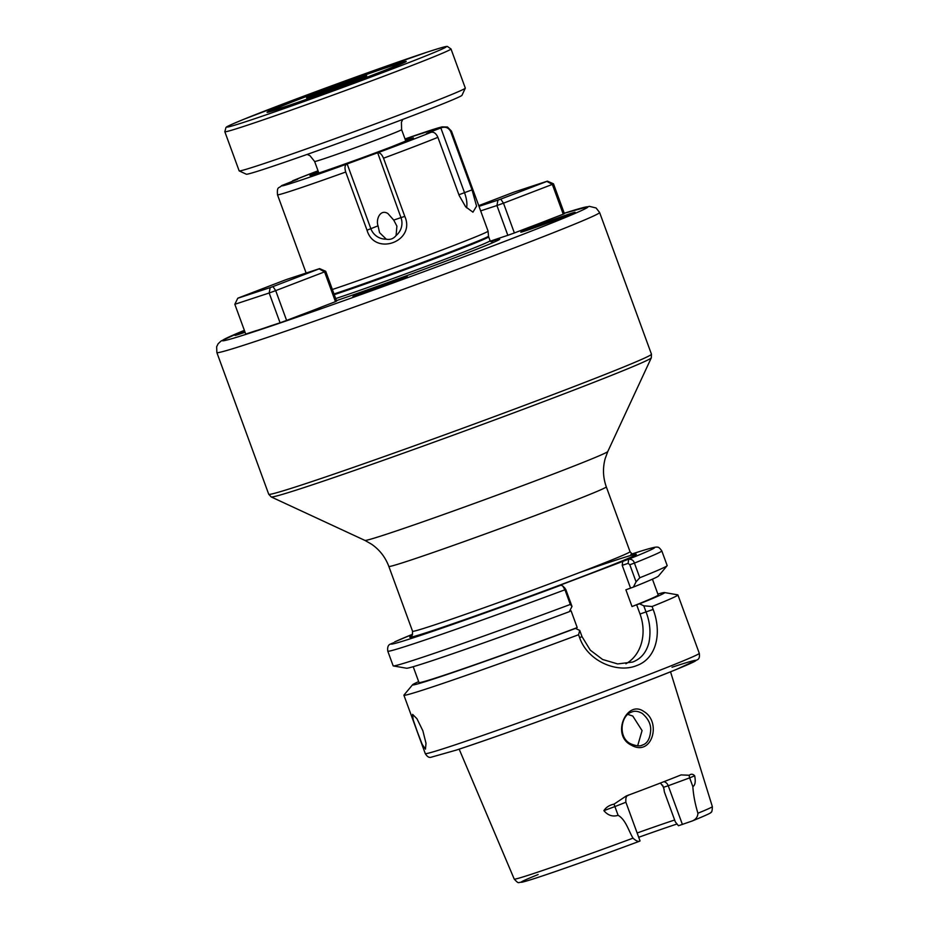 <?xml version="1.0" encoding="UTF-8"?>
<svg xmlns="http://www.w3.org/2000/svg" width="929" height="929" viewBox="0 0 929 929"><rect width="100%" height="100%" fill="white"/><g stroke="black" fill="none" stroke-linecap="round" stroke-linejoin="round"><path stroke-width="1.39" d="M644.006 711.602C661.878 722.205 651.833 756.984 631.488 745.232C610.469 735.478 626.866 698.956 644.006 711.602M642.554 745.012C647.49 743.421 650.207 738.334 650.718 729.764C650.799 723.807 647.966 718.349 642.194 713.391C638.13 711.115 634.612 710.662 631.65 712.067C620.27 715.539 617.866 738.346 631.07 743.966C636.423 746.092 640.244 746.451 642.554 745.012L641.881 745.244M417.376 731.901L422.196 744.384L425.459 749.122L426.005 743.293L422.869 730.786L416.935 718.721L412.604 714.366L413.173 719.778L417.376 731.901M418.665 681.619A134.24 3.089 -20.1 0 0 415.147 683.245L413.8 683.941A134.24 3.089 -20.1 0 0 412.592 684.743L403.976 695.055A145.888 3.356 -20.1 0 0 403.906 695.217A145.888 3.356 -20.1 0 0 428.803 688.134A145.888 3.356 -20.1 0 0 578.57 634.739L579.731 630.408L582.007 636.62L590.298 650.172L602.631 659.497L617.657 663.921L632.568 662.075C640.917 658.951 646.375 652.46 648.941 642.613C650.939 632.243 649.975 622.047 646.061 612.025L643.785 605.801L652.088 606.509A145.888 3.356 -20.1 0 0 677.915 594.943A145.888 3.356 -20.1 0 0 677.764 594.85L664.525 592.551A134.24 3.089 -20.1 0 0 657.871 594.072M652.425 579.162L658.208 594.99A127.366 2.926 -20.1 0 1 632.022 606.544L636.644 604.767L640.023 614.011A41.689 34.303 -108.2 0 1 625.902 663.77M660.449 783.019L663.608 787.269L664.386 791.972L675.337 821.898L678.472 825.742L692.337 820.946C706.04 815.325 712.206 812.457 710.848 812.364C711.788 812.55 712.288 810.622 712.346 806.604L670.529 671.795M692.093 821.05C695.809 819.541 697.749 816.928 697.923 813.235C695.043 803.771 693.359 794.899 692.848 786.608C695.171 785.33 695.786 781.719 694.683 775.785L689.655 777.875L692.848 786.608M664.177 789.545L662.586 785.144M674.651 820.017A78.733 1.812 -20.1 0 0 674.013 820.226A78.733 1.812 -20.1 0 0 637.143 832.988M637.654 745.813L642.067 730.589L632.777 716.038L627.807 714.389A92.633 2.125 -20.1 0 0 627.795 714.401M632.022 606.544L625.891 589.799L633.404 587.082A134.24 3.089 -20.1 0 0 658.487 576.038L667.103 565.738A145.888 3.356 -20.1 0 0 667.173 565.564L661.808 550.909A145.888 3.356 159.9 0 1 634.426 563.09L639.802 577.757A145.888 3.356 -20.1 0 0 667.103 565.738M564.066 587.976L565.749 589.358L564.948 589.776A145.888 3.356 159.9 0 1 387.788 651.183L393.164 665.838A145.888 3.356 -20.1 0 0 393.315 665.93L406.554 668.23A134.24 3.089 -20.1 0 0 569.338 611.677L571.997 606.428L570.313 604.442L564.948 589.776L562.672 585.955L560.953 585.189L555.043 587.128L628.678 559.177C631.685 559.095 633.601 560.396 634.426 563.09L629.816 564.751L628.132 563.369L622.209 565.32L630.524 588.022M639.802 577.757L636.063 581.821L633.404 587.082M412.592 684.743A134.24 3.089 -20.1 0 0 435.446 678.379A134.24 3.089 -20.1 0 0 575.469 628.422L572.589 629.374L577.211 627.598L571.091 610.852L569.442 611.479M579.731 630.408L575.469 628.422M270.455 325.951A39.366 0.906 159.9 0 1 260.921 329.191A39.366 0.906 159.9 0 1 255.347 330.91M490.315 241.18A39.366 0.906 -20.1 0 0 498.223 238.474M528.055 227.698A39.366 0.906 -20.1 0 0 549.562 219.441M244.71 331.281A28.95 0.662 -20.1 0 0 234.991 335.404A28.95 0.662 -20.1 0 0 245.07 332.257M364.47 291.822A28.95 0.662 -20.1 0 0 352.927 296.653A28.95 0.662 -20.1 0 0 367.942 291.764A28.95 0.662 -20.1 0 0 395.731 281.557A28.95 0.662 -20.1 0 0 407.285 276.761A28.95 0.662 -20.1 0 0 392.804 281.417A28.95 0.662 -20.1 0 0 364.47 291.822M532.329 227.361A28.95 0.662 -20.1 0 0 520.786 232.192A28.95 0.662 -20.1 0 0 535.801 227.303A28.95 0.662 -20.1 0 0 563.578 217.096A28.95 0.662 -20.1 0 0 575.132 212.3A28.95 0.662 -20.1 0 0 560.663 216.956A28.95 0.662 -20.1 0 0 532.329 227.361M367.025 230.206L378.045 225.828L379.555 232.645L386.313 239.217C390.308 239.937 393.559 238.707 396.091 235.525L396.892 226.119L393.733 220.092L400.968 217.618L377.685 152.797C379.845 152.437 381.784 154.249 383.514 158.209L404.8 216.387C416.029 241.459 374.619 256.636 367.025 230.206L345.727 172.028A92.633 2.125 159.9 0 1 277.492 194.788C276.888 185.823 278.897 188.738 281.626 185.626L297.698 179.216L292.914 180.656L291.439 181.852M378.045 225.828C375.688 219.685 380.158 208.653 387.927 213.554L393.733 220.092M386.116 239.171A16.048 16.037 176.4 0 1 370.834 228.639L347.156 163.945L377.29 152.913M334.022 293.97A91.332 2.102 159.9 0 0 452.051 251.294A91.332 2.102 159.9 0 0 488.515 236.129L488.073 231.147A92.633 2.125 159.9 0 1 488.073 231.147A92.633 2.125 159.9 0 1 451.088 246.533A92.633 2.125 159.9 0 1 332.373 289.488M490.547 241.517A100.808 2.322 159.9 0 1 498.583 240.019A100.808 2.322 159.9 0 1 459.483 255.951A100.808 2.322 159.9 0 1 336.449 300.624M431.079 132.29C433.831 131.709 436.096 133.393 437.896 137.329L459.181 195.508L465.638 206.795L472.931 212.184L476.565 206.145L472.048 189.876L450.751 131.697C448.8 127.83 445.746 126.495 441.612 127.679L430.51 131.895L426.492 133.66L431.079 132.29A85.677 1.974 159.9 0 1 377.685 152.797M347.156 163.945L346.761 164.096C344.833 165.246 344.496 167.882 345.727 172.028M472.048 189.876L464.512 192.663A16.048 5.586 -109.6 0 1 466.509 207.771M321.794 306.918A39.366 0.906 159.9 0 1 300.288 315.175M396.091 235.525A16.048 16.037 176.4 0 0 400.968 217.618L404.8 216.387M387.788 651.183C387.265 647.153 388.206 644.772 390.598 644.029L393.571 642.74M652.088 606.509L653.157 609.436C662.017 632.603 656.745 658.44 636.702 665.582C617.262 673.641 587.697 661.251 579.638 637.666L578.57 634.739M413.208 666.708L418.991 682.536A127.366 2.926 -20.1 0 0 577.211 627.598M636.644 604.767L639.524 603.815L643.785 605.801M639.524 603.815A134.24 3.089 -20.1 0 0 664.525 592.551M393.315 665.93A145.888 3.356 -20.1 0 0 570.313 604.442M628.515 795.003C628.283 796.211 625.31 794.283 625.891 802.238L640.046 840.942L639.489 841.244C637.944 841.755 635.796 840.722 633.021 838.155C628.468 830.572 625.728 819.633 618.099 815.314C612.699 816.997 607.961 815.453 603.885 810.657C606.033 807.289 609.424 805.106 614.081 804.119L626.239 795.979A107.578 2.473 -20.1 0 0 681.096 774.914L681.212 774.867M681.096 774.914L689.26 775.25C691.095 773.752 692.906 773.927 694.683 775.785M639.489 841.244L639.442 841.268C589.16 859.964 533.838 879.542 521.796 882.271C517.859 881.923 519.45 884.745 514.236 879.101A105.476 2.427 -20.1 0 0 532.236 873.98A105.476 2.427 -20.1 0 0 633.021 838.155M677.044 823.988A81.404 1.87 -20.1 0 0 638.711 837.273M565.749 589.358L571.997 606.428M636.063 581.821L629.816 564.751M622.209 565.32L622.767 561.128M628.132 563.369L628.678 559.177A140.337 3.228 -20.1 0 0 631.941 554.009M332.466 86.745A67.155 1.544 -20.1 0 0 273.579 109.901A67.155 1.544 -20.1 0 0 340.815 86.978A67.155 1.544 -20.1 0 0 399.679 63.753A67.155 1.544 -20.1 0 0 332.466 86.745M306.57 97.917L323.327 92.435L366.7 75.818L349.943 81.287L306.57 97.917M320.273 93.434L319.878 92.343M350.384 82.495L349.943 81.287M332.036 86.734A74.099 1.707 159.9 0 1 406.217 61.442A74.099 1.707 159.9 0 1 341.245 86.989A74.099 1.707 159.9 0 1 267.076 112.363A74.099 1.707 159.9 0 1 332.036 86.734M465.301 88.162L461.992 95.292A114.859 2.636 159.9 0 1 361.276 134.891A114.859 2.636 159.9 0 1 246.324 174.211L239.194 170.913A120.422 2.764 -20.1 0 0 359.709 129.677A120.422 2.764 -20.1 0 0 465.301 88.162A120.422 2.764 -20.1 0 0 465.313 88.092L450.995 48.958A120.422 2.764 159.9 0 1 345.391 90.543A120.422 2.764 159.9 0 1 224.83 131.721L225.968 127.482C226.908 126.785 225.306 126.948 243.77 119.307L329.377 86.664A116.717 2.682 -20.1 0 0 227.268 127.052A116.717 2.682 -20.1 0 0 343.893 87.059A116.717 2.682 -20.1 0 0 446.001 46.671A116.717 2.682 -20.1 0 0 329.389 86.664L426.829 52.245C447.65 45.556 446.141 46.543 447.395 46.45L450.995 48.958M224.83 131.721L239.148 170.855A120.422 2.764 -20.1 0 0 239.194 170.913M237.754 298.255A44 1.01 159.9 0 1 238.242 298.012L284.39 280.291A44 1.01 159.9 0 1 287.189 279.269L319.611 268.62A44 1.01 159.9 0 1 319.123 268.876L324.569 271.872L275.704 290.638A48.633 1.115 159.9 0 1 269.166 293.007L234.828 304.294L237.754 298.255L270.176 287.607L269.166 293.007L280.07 322.793A48.633 1.115 159.9 0 0 286.608 320.424L301.333 314.768M286.608 320.424L275.704 290.638L272.975 286.596A44 1.01 159.9 0 1 270.176 287.607M272.975 286.596L319.123 268.876M325.719 271.291A48.633 1.115 159.9 0 1 324.569 271.872L335.474 301.658A48.633 1.115 159.9 0 0 336.612 301.077L325.719 271.291L319.611 268.62M234.828 304.294L245.732 334.068L256.265 330.619M269.7 326.195L280.07 322.793M320.679 307.336L335.474 301.658M500.754 199.12L546.891 181.399L552.337 184.406L503.483 203.172L500.754 199.12A44 1.01 159.9 0 1 497.944 200.13L496.934 205.53L480.653 210.883M553.487 183.814L564.391 213.6A48.633 1.115 159.9 0 1 563.241 214.193L552.337 184.406A48.633 1.115 159.9 0 0 553.487 183.814L547.378 181.143A44 1.01 159.9 0 1 546.891 181.399M547.378 181.143L514.956 191.804A44 1.01 159.9 0 0 512.158 192.814L478.737 205.646M479.004 206.354L497.944 200.13M514.376 232.958L503.483 203.172A48.633 1.115 159.9 0 1 496.934 205.53L507.838 235.316A48.633 1.115 159.9 0 0 514.376 232.958L529.1 227.303M497.479 238.718L507.838 235.316M548.458 219.871L563.241 214.193M640.023 614.011L653.157 609.436M699.282 653.308C699.804 656.71 699.212 658.835 697.505 659.706L676.347 669.449C631.453 687.936 505.492 734.096 456.174 750.133L430.789 757.321C428.884 757.774 427.05 756.52 425.261 753.582A145.888 3.356 -20.1 0 0 450.17 746.498A145.888 3.356 -20.1 0 0 604.129 691.536A145.888 3.356 -20.1 0 0 699.282 653.308L677.915 594.943M697.923 813.235A105.476 2.427 -20.1 0 0 712.346 806.604M405.346 139.849L413.428 137.91L392.108 146.573A55.577 1.277 159.9 0 1 325.847 170.669A55.577 1.277 159.9 0 1 318.357 171.691M488.515 236.129L488.666 236.825A91.239 2.102 159.9 0 1 452.249 251.991A91.239 2.102 159.9 0 1 334.266 294.644M488.666 236.825L490.106 240.739A91.239 2.102 159.9 0 1 453.689 255.905A91.239 2.102 159.9 0 1 335.694 298.569M216.863 352.567A203.788 4.68 159.9 0 0 320.726 318.972A203.788 4.68 159.9 0 0 518.266 246.371A203.788 4.68 159.9 0 0 599.611 212.497L596.093 207.98L589.358 206.343L564.263 213.264A194.521 4.471 159.9 0 1 510.079 239.322A194.521 4.471 159.9 0 1 283.647 321.794A194.521 4.471 159.9 0 1 244.362 330.341L221.125 340.966L218.141 343.742L216.654 346.772L216.863 352.567L268.725 494.251L271.21 496.945A202.429 4.657 159.9 0 0 376.233 462.816A202.429 4.657 159.9 0 0 570.511 391.376A202.429 4.657 159.9 0 0 651.299 357.851L651.461 354.193A203.788 4.68 159.9 0 1 570.116 388.067A203.788 4.68 159.9 0 1 372.575 460.668A203.788 4.68 159.9 0 1 268.725 494.251M651.299 357.851L607.787 451.529A129.352 2.973 159.9 0 1 556.157 472.954A129.352 2.973 159.9 0 1 432.02 518.603A129.352 2.973 159.9 0 1 364.911 540.411L371.519 544.173C379.601 549.771 385.372 557.203 388.845 566.446L412.569 631.267A115.788 2.659 159.9 0 0 471.572 612.176A115.788 2.659 159.9 0 0 583.807 570.929A115.788 2.659 159.9 0 0 630.036 551.687C632.44 554.497 633.868 555.484 634.31 554.636M607.787 451.529L605.162 458.659C602.607 468.17 602.991 477.564 606.312 486.866A115.788 2.659 159.9 0 1 560.094 506.108A115.788 2.659 159.9 0 1 447.848 547.355A115.788 2.659 159.9 0 1 388.845 566.446M579.963 572.403A120.422 2.764 159.9 0 1 587.906 574.459A120.422 2.764 159.9 0 1 462.375 620.444A120.422 2.764 159.9 0 1 411.454 636.075M437.896 137.329A92.633 2.125 159.9 0 1 414.497 146.527A92.633 2.125 159.9 0 1 383.514 158.209M488.073 231.135L451.471 131.128A92.633 2.125 159.9 0 1 450.751 131.697M293.111 180.586A85.677 1.974 159.9 0 1 315.837 171.633A85.677 1.974 159.9 0 1 318.032 170.797L292.914 180.656M346.761 164.096A85.677 1.974 159.9 0 1 282.579 185.196M440.845 127.958L464.512 192.663L458.914 194.765M492.149 242.469A94.41 2.172 159.9 0 1 493.926 242.179M451.471 131.128L447.476 127.018L442.065 126.867L405.021 138.955A85.677 1.974 159.9 0 1 441.612 127.679M391.783 643.425A140.337 3.228 -20.1 0 0 560.953 585.189M394.651 641.904L412.604 634.275A140.337 3.228 -20.1 0 0 394.999 641.765M538.112 874.561A99.926 2.299 -20.1 0 0 538.286 877.301A99.926 2.299 -20.1 0 0 639.384 841.279M456.348 750.075A140.337 3.228 -20.1 0 0 639.953 683.756A140.337 3.228 -20.1 0 0 672.015 667.243M689.26 775.25A6.015 5.342 -112.6 0 0 689.655 777.875L668.241 785.748L682.397 824.453M625.891 802.238L614.905 806.581L618.099 815.314M614.081 804.119A6.015 0.697 69.7 0 0 614.905 806.581L603.885 810.657M663.887 781.684A6.015 4.959 -108.2 0 1 668.241 785.748L663.608 787.269M582.007 636.62L579.638 637.666M405.834 141.173L401.607 129.642A46.311 1.068 159.9 0 1 360.998 145.644A46.311 1.068 159.9 0 1 314.629 161.483L309.996 155.712L307.151 154.411M514.236 879.101L459.158 749.146M661.808 550.909C659.753 547.982 658.22 546.751 657.209 547.227C656.815 546.728 652.727 547.111 630.896 554.346M425.261 753.582L403.906 695.217M412.546 138.328L392.003 146.608C361.973 158.29 310.867 176.104 311.552 175.209L311.877 175.175M599.611 212.497L651.461 354.193M606.312 486.866L630.036 551.687M411.199 636.284C412 636.737 412.453 635.064 412.569 631.267M277.492 194.788L306.129 273.045M364.911 540.411L271.21 496.945M490.106 240.739L492.579 242.504M565.087 588.324L562.695 585.955M401.607 129.642L401.433 122.256L402.756 119.423M273.579 109.901L273.149 110.83M318.844 173.003L314.629 161.483M399.679 63.753L400.596 64.182"/></g></svg>
